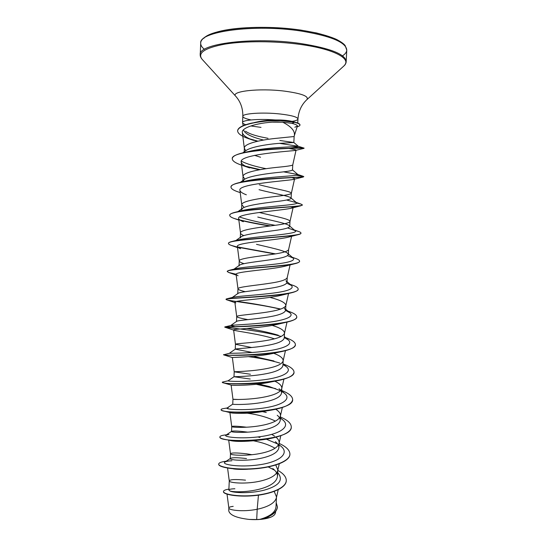 <?xml version="1.0" encoding="UTF-8"?>
<svg xmlns="http://www.w3.org/2000/svg" width="547" height="547" viewBox="0 0 547 547"><rect width="100%" height="100%" fill="white"/><g stroke="black" fill="none" stroke-linecap="round" stroke-linejoin="round"><path stroke-width="0.82" d="M268.023 138.323L261.411 136.996C253.883 135.328 248.598 133.413 245.555 131.246M294.826 127.26L297.39 126.049C297.547 125.222 295.729 124.326 291.927 123.355L282.669 122.172C291.127 126.466 295.031 130.883 294.382 135.417L294.142 136.511L294.382 135.417M237.63 130.733L237.63 130.617C238.054 127.601 242.841 125.078 251.982 123.041L265.63 120.887L273.801 120.395L280.926 120.422L294.553 122.056L292.228 121.434C289.028 120.641 284.891 120.155 279.818 119.991L275.298 119.964C258.786 118.651 242.089 120.06 242.547 122.549L242.56 122.706C242.718 123.369 243.798 124.039 245.808 124.709M250.854 125.96L261.008 127.383M242.779 152.845L245.876 150.644C250.41 147.184 265.329 144.552 277.644 143.471L293.835 142.514L279.811 140.47M260.543 157.242L254.54 155.348M245.699 150.774L244.352 148.141C243.887 143.362 262.334 139.567 277.897 138.172L294.136 136.524L293.842 142.514M233.207 506.365C230.396 506.679 228.947 507.213 228.851 507.965L228.858 508.067C228.66 510.132 242.841 512.17 257.193 509.257L256.7 519.534L259.818 519.37C269.876 516.477 275.257 512.389 275.955 507.096M258.451 495.165L257.193 509.257L260.194 508.566C269.493 506.112 274.874 502.584 276.338 497.975L276.481 496.915L274.225 491.432M234.882 488.758C230.991 488.888 228.988 489.326 228.865 490.085L229.966 490.974C233.624 492.238 248.591 492.355 261.145 488.703C271.278 485.736 276.714 481.661 277.466 476.485C277.555 473.736 275.996 471.097 272.809 468.574M245.507 480.15C235.429 479.151 230.013 479.398 229.268 480.888L229.268 480.95C228.906 482.898 246.458 484.58 261.521 480.799C270.888 478.447 276.276 475.117 277.678 470.803L277.808 469.873L275.791 465.039M246.512 458.557C237.617 457.524 232.29 457.456 230.533 458.372L230.301 458.653C229.48 460.177 247.36 461.586 262.615 457.921C272.768 455.466 278.191 452.027 278.874 447.603C278.949 445.573 277.78 443.596 275.367 441.682M251.9 454.721L246.738 453.832C236.639 452.69 231.224 452.677 230.492 453.784L230.492 453.819C230.055 455.241 247.709 456.519 262.854 452.909C272.29 450.673 277.685 447.549 279.025 443.521L279.141 442.728C279.196 440.841 278.149 438.995 276.003 437.197M247.743 432.157C238.458 430.968 233.084 430.694 231.607 431.344L231.504 431.46C230.8 432.451 248.659 433.402 263.955 429.935C274.102 427.631 279.517 424.438 280.214 420.363C280.283 418.64 279.285 416.951 277.22 415.289M246.69 427.221C237.323 426.113 232.338 425.901 231.73 426.578L231.73 426.585C231.203 427.467 248.967 428.328 264.194 424.91C273.698 422.783 279.093 419.864 280.379 416.137L280.474 415.467C280.508 413.327 278.936 411.255 275.756 409.259M232.769 404.137L232.742 404.158C232.113 404.589 249.904 405.122 265.295 401.833C275.476 399.666 280.898 396.725 281.548 393.006C281.609 391.563 280.775 390.141 279.045 388.732M238.547 399.488L232.967 399.255C232.366 399.59 250.232 400.021 265.541 396.787C275.114 394.777 280.515 392.069 281.732 388.657L281.814 388.09C281.794 385.697 279.476 383.406 274.868 381.211M250.218 379.03L234.013 376.746C233.343 376.63 251.333 376.685 266.642 373.615C276.844 371.584 282.259 368.89 282.895 365.54M250.444 374.251L234.212 371.816C233.555 371.598 251.517 371.591 266.888 368.541C276.536 366.654 281.937 364.165 283.093 361.068L283.161 360.603C283.038 358.039 279.886 355.605 273.712 353.287M251.463 352.309L235.265 349.157C235.477 348.528 253.09 348.07 268.003 345.273C278.191 343.393 283.613 340.952 284.249 337.957M251.688 347.509L235.456 344.261C234.827 343.495 252.851 343.024 268.242 340.179C277.965 338.415 283.367 336.145 284.461 333.369L284.515 333C284.242 330.354 280.153 327.824 272.256 325.417M236.489 321.568L236.605 321.376C237.576 320.255 254.779 319.352 269.356 316.809C279.579 315.072 284.994 312.891 285.602 310.258L284.283 307.995M247.866 319.626C240.83 318.32 237.111 317.322 236.714 316.624L236.714 316.597C236.106 315.27 254.184 314.334 269.603 311.687C279.394 310.053 284.802 308.016 285.828 305.568L285.869 305.281C285.322 302.566 279.996 299.934 269.89 297.39M237.774 293.807L238.013 293.411C239.586 291.831 256.577 290.505 270.724 288.221C280.973 286.628 286.382 284.7 286.963 282.443L285.965 280.72M245.254 291.681C240.632 290.601 238.205 289.671 237.972 288.878L237.972 288.816C237.391 286.922 255.531 285.52 270.97 283.079C280.837 281.575 286.245 279.77 287.202 277.664L287.237 277.445M239.032 265.931L239.463 265.247C241.747 263.203 258.362 261.562 272.098 259.51C282.341 258.068 287.756 256.406 288.337 254.512L287.599 253.254C284.344 250.478 269.103 247.353 256.488 244.331M244.044 263.675C241.001 262.724 239.401 261.842 239.237 261.022L239.237 260.919C238.677 258.457 256.878 256.584 272.344 254.348C282.279 252.974 287.695 251.408 288.584 249.651L288.358 254.512M240.297 237.931L240.974 236.892C243.9 234.437 260.037 232.502 273.473 230.677C283.736 229.384 289.144 227.983 289.712 226.465L289.199 225.61C286.505 223.272 270.765 220.352 257.76 217.063M243.812 235.6C241.74 234.725 240.639 233.877 240.509 233.056L240.509 232.899C239.969 229.87 258.232 227.518 273.726 225.494C283.729 224.256 289.144 222.937 289.965 221.535L289.978 221.426C290.457 219.108 273.719 216.079 259.182 212.462M241.576 209.822L242.547 208.339C246 205.522 261.822 203.313 274.861 201.72C285.151 200.578 290.56 199.436 291.086 198.301L290.765 197.768C288.679 195.915 272.351 193.235 259.039 189.679M244.153 207.436L241.781 204.769C241.268 201.152 259.593 198.329 275.107 196.51C285.185 195.416 290.601 194.349 291.353 193.303L291.36 193.241C291.845 191.429 274.013 188.715 259.264 184.756M242.854 181.59L244.181 179.594C248.181 176.407 263.64 174.021 276.249 172.633C286.539 171.642 291.948 170.773 292.481 170.021L292.303 169.734M244.83 179.163L243.059 176.517C242.574 172.319 260.96 169.009 276.502 167.403C286.649 166.452 292.064 165.638 292.741 164.968L292.495 170.021M274.573 436.109L271.681 434.386M273.076 353.047L272.604 352.877M270.033 324.74L269.425 324.569M265.521 296.276L264.775 296.098M277.445 507.103L277.438 507.213C276.645 512.423 271.353 516.402 261.575 519.144L270.355 517.366C273.233 516.211 274.874 514.85 275.285 513.284M256.7 519.534L249.234 519.431C236.379 517.947 229.542 515.021 228.735 510.652L228.851 508.013M268.256 466.947L274.656 470.235M277.678 472.574C283.852 480.04 279.243 485.934 263.845 490.256C249.582 493.811 233.152 492.847 229.966 490.974M277.787 470.338C283.483 473.545 286.313 476.977 286.272 480.635C286.108 487.89 270.779 494.037 253.746 495.459C236.68 496.956 223.108 494.057 223.477 491.5C223.607 490.44 225.412 489.654 228.892 489.148M276.201 502.686L277.452 506.987C276.502 512.553 270.649 516.669 259.893 519.356L259.818 519.37M286.266 480.745L286.259 480.861C286.095 488.122 270.765 494.269 253.74 495.698C236.673 497.189 223.101 494.283 223.463 491.726L223.477 491.609M261.575 519.144L259.893 519.356M282.669 122.172C264.591 120.88 240.564 126.87 242.362 132.62C242.95 135.341 246.683 137.919 253.569 140.36L248.912 138.794C241.507 136.258 237.747 133.612 237.624 130.849C238.034 127.998 242.403 125.571 250.724 123.574C255.175 122.473 260.7 121.612 267.285 120.99L280.474 120.655L294.539 122.302L291.927 123.355M287.701 148.264C293.199 149.14 295.982 149.762 296.043 150.138L295.312 150.452C289.589 151.239 238.301 154.425 241.227 162.124C241.61 164.086 244.406 166.014 249.63 167.915L241.33 165.071C235.374 163.013 232.359 160.921 232.277 158.801C230.013 149.488 304.153 147.499 303.954 148.367L301.534 148.121M291.291 177.515C293.534 178.028 294.635 178.479 294.58 178.855L293.158 179.498C285.001 180.982 237.22 184.065 239.935 190.356C240.208 191.819 242.342 193.296 246.341 194.794M293.192 207.149L290.566 208.38C279.763 210.739 236.201 213.528 238.656 218.485C238.848 219.532 240.406 220.605 243.326 221.72M291.729 235.497C291.373 236.14 290.019 236.755 287.674 237.33C274.662 240.379 235.196 242.731 237.391 246.512C237.514 247.21 238.567 247.941 240.564 248.707M236.147 274.259L228.543 272.433L227.265 271.517C225.036 268.926 277.261 267.627 294.149 263.88L284.447 266.334C269.705 269.876 234.232 271.702 236.133 274.43L238.075 275.777M280.324 309.185C260.31 304.214 229.651 301.055 226.424 299.701L226.027 299.4C223.949 298.04 270.601 297.411 290.081 293.117L280.905 295.373C264.892 299.202 233.282 300.447 234.875 302.245L235.86 302.935M281.172 336.453C260.16 330.285 224.824 327.475 224.803 327.181L224.79 327.168C222.93 326.88 264.037 326.997 285.418 322.463L277.008 324.439C260.242 328.323 232.318 328.979 233.61 329.95L233.945 330.197C236.448 331.236 259.586 333.964 274.43 338.819M224.249 354.729L223.764 354.894C225.159 355.577 258.902 356.083 280.085 351.892L272.721 353.512C255.565 357.246 231.374 357.3 232.366 357.56L234.212 371.816L233.986 376.739M222.41 382.244L223.491 382.866C228.078 384.165 254.341 384.801 273.903 381.382L267.962 382.572C251.88 385.744 232.215 385.478 231.244 385.102L237.419 385.32M221.145 409.662L221.118 409.778C221.104 410.236 222.164 410.688 224.304 411.146C230.93 412.623 249.952 413.217 266.546 410.886L262.581 411.583C248.735 413.915 233.713 413.566 230.684 412.787L229.89 412.459L231.75 412.082M247.333 413.197C258.054 414.626 267.421 417.265 275.428 421.115M257.117 440.314L256.263 440.506C244.618 441.655 236.208 441.716 231.039 440.691L227.108 439.815C234.711 441.053 244.714 441.224 257.117 440.314C275.832 438.797 291.414 433.34 291.264 427.173L291.271 427.057M253.535 440.807C262.17 442.461 269.336 444.95 275.038 448.267M247.791 469.23C242.041 469.511 237.275 469.401 233.501 468.909L247.791 469.23M254.259 122.562L255.64 122.261C261.575 120.88 268.126 120.114 275.298 119.964M231.894 460.752C228.386 460.95 226.089 461.381 224.995 462.03C220.694 464.396 239.094 467.753 259.415 464.779C279.79 461.935 290.361 453.148 280.467 445.839L279.038 444.8M277.596 443.904L266.355 439.193M257.801 436.971L259.969 437.463M229.008 434.455L225.966 435.152C222.711 436.896 241.001 439.357 260.775 436.581C280.604 433.908 291.339 426.27 282.423 419.597L280.344 418.14M262.382 411.618L266.273 412.486L262.745 411.556M228.202 407.782L227.019 408.076C224.762 409.197 242.889 410.845 262.136 408.26C281.432 405.758 292.296 399.194 284.337 393.17L281.657 391.378M280.495 390.749L269.261 386.544L258.71 384.015M255.702 383.433L254.717 383.262M228.427 380.733L228.14 380.794C226.841 381.307 244.789 382.223 263.51 379.816C282.279 377.478 293.24 371.912 286.197 366.552L282.97 364.5M273.985 360.993L253.165 356.295M223.559 354.818L229.343 353.307C228.94 353.225 246.676 353.478 264.878 351.256C283.134 349.075 294.163 344.439 288.016 339.735L284.29 337.52M278.273 335.202C268.358 332.282 257.89 330.032 246.861 328.439M234.649 326.6L230.8 325.52C232.557 324.918 250.328 324.501 267.435 322.422C284.59 320.371 294.922 316.665 289.78 312.72L285.589 310.409M232.065 298.224L231.955 297.705L232.735 297.363C236.42 296.289 253.972 295.366 269.979 293.479C287.284 291.496 294.457 288.837 291.51 285.513L286.737 283.134M233.302 269.644L235.094 268.864C240.406 267.367 257.534 266.102 272.481 264.433C288.542 262.758 295.448 260.639 293.185 258.088L287.537 255.661M235.784 240.728L237.87 240.017C252.16 236.311 302.614 234.294 294.819 230.465L287.674 227.962M275.127 225.296C260.215 222.684 248.359 219.928 239.559 217.022M237.808 211.928L241.063 210.827C257.534 206.513 302.334 205.159 296.399 202.629L286.594 200.024M242.786 181.85L244.68 181.317C262.724 176.667 302.129 175.97 297.937 174.582L283.483 171.813M266.211 168.702C255.128 166.541 246.841 164.025 241.35 161.153M244.748 152.634L248.762 151.492C267.757 146.794 301.308 146.808 298.279 146.281L279.455 143.348M263.579 140.053C251.388 137.071 244.687 133.659 243.49 129.83M226.253 461.196C221.398 461.805 218.875 462.762 218.704 464.054C218.301 466.947 234.431 470.071 253.835 468.649C273.233 467.288 289.828 461.196 289.917 454.195C289.862 450.27 286.259 446.667 279.107 443.371M226.465 434.817L226.308 434.838C222.171 435.262 220.038 435.932 219.908 436.862C217.214 443.33 292.939 441.778 291.277 426.947C291.202 423.371 287.572 420.048 280.399 416.985M227.176 407.966L224.14 408.493C222.171 408.759 221.173 409.108 221.125 409.546C218.479 414.469 294.382 412.903 292.638 399.59C292.542 396.356 288.898 393.327 281.698 390.496M253.165 383.591L251.955 383.413M234.007 376.726L228.14 380.794L222.342 382.127C219.75 385.485 295.818 383.905 294.006 372.117C293.903 369.259 290.272 366.531 283.12 363.946M223.573 354.586C221.063 356.37 297.301 354.771 295.38 344.528C295.291 342.162 292.009 339.858 285.52 337.608M225.357 327.072L224.817 326.921C223.586 327.14 298.806 325.41 296.761 316.829C296.693 314.915 293.732 313 287.886 311.093M280.707 309.048C265.138 305.643 250.505 303.079 236.796 301.349M226.096 299.284L226.479 298.888C230.738 297.705 300.406 295.688 298.149 289.014C298.115 287.633 295.845 286.211 291.346 284.755L290.211 284.399M227.292 271.401L228.708 270.45C237.713 268.003 301.91 266.047 299.544 261.076C299.53 260.174 297.985 259.223 294.908 258.225L292.501 257.5M275.49 253.856L237.555 246.916M228.53 243.401L228.523 243.278C228.55 242.69 229.542 242.13 231.484 241.61C244.55 238.095 303.298 236.475 300.939 233.029C300.946 232.496 299.995 231.928 298.088 231.319L294.758 230.41M270.574 225.918C258.676 224.003 248.4 222 239.73 219.915M229.774 215.279L229.767 215.162C229.829 214.157 231.511 213.227 234.8 212.366C251.285 208.031 304.617 206.944 302.347 204.858L300.877 204.031L296.652 203.06M231.025 187.04L231.025 186.924C231.142 185.392 233.699 183.997 238.69 182.746C257.952 177.843 305.903 177.44 303.756 176.572L296.57 175.259M260.201 169.645L245.617 166.199M232.284 158.685L232.29 158.568C232.489 156.367 236.126 154.425 243.196 152.743C264.447 147.622 306.238 148.039 304.036 148.121L290.942 146.835M257.869 141.167L249.87 138.883M218.704 464.171L218.691 464.28C218.294 467.179 234.424 470.311 253.822 468.882C273.22 467.521 289.814 461.429 289.903 454.42L289.91 454.311M219.921 436.971L219.901 437.087C219.908 438.079 222.308 438.988 227.108 439.815M266.546 410.886C282.854 408.534 291.544 404.842 292.624 399.816L292.631 399.707M275.62 388.623L256.269 384.288M252.051 383.645L250.765 383.468M273.903 381.382C286.662 379.153 293.356 376.145 293.999 372.35L293.999 372.233M279.77 363.037C270.156 360.193 259.722 358.073 248.475 356.671M280.085 351.892C289.903 349.971 294.997 347.591 295.373 344.76L295.373 344.644M285.418 322.463C292.754 320.918 296.529 319.113 296.754 317.062L296.754 316.945M290.081 293.117C295.325 291.961 298.012 290.676 298.136 289.247L298.136 289.131M294.149 263.88C297.671 263.093 299.462 262.239 299.53 261.309L299.53 261.192M274.833 253.965L237.795 247.203M237.466 247.128L231.114 245.35C229.371 244.707 228.502 244.092 228.509 243.518C226.164 239.518 284.037 237.692 297.684 234.779C299.811 234.307 300.898 233.801 300.932 233.261L300.918 233.145M269.828 226.02C254.341 223.579 242.43 221.05 234.095 218.438C231.21 217.385 229.767 216.373 229.761 215.395C227.374 209.809 290.97 207.641 300.693 205.822L302.306 204.975M240.215 192.585L237.494 191.682C233.207 190.151 231.046 188.647 231.019 187.156C228.708 179.772 298.101 177.536 303.182 177.023L303.612 176.681M259.593 169.755C252.44 168.346 246.355 166.78 241.33 165.071M257.384 141.276L248.912 138.794M249.234 519.431C257.801 520.012 264.844 519.322 270.355 517.366M299.968 124.962L299.982 124.846C300.002 124.046 298.621 123.232 295.852 122.405L294.539 122.302C298.163 123.232 299.975 124.155 299.968 125.085C299.913 125.721 298.983 126.289 297.165 126.774M204.441 49.339C201.905 47.336 200.66 45.305 200.708 43.254C198.383 31.63 253.972 23.767 301.13 31.049C331.017 35.993 346.23 42.358 346.771 50.146C346.627 52.191 345.198 54.091 342.484 55.849M203.833 38.324C211.511 28.752 260.789 23.979 300.741 30.119M200.653 56.744L200.229 54.714C197.877 43.76 253.391 36.512 300.515 43.5C330.388 48.232 345.601 54.262 346.169 61.592L345.554 63.582M202.404 59.609L202.069 59.247C197.187 52.956 204.783 47.917 224.851 44.129C244.707 40.861 275.182 40.929 300.344 44.43C334.573 49.073 352.124 58.96 343.913 65.941L343.55 66.269M235.88 96.416L235.743 96.272C230.102 91.322 258.922 87.937 284.269 91.096C301.616 93.448 309.164 96.293 306.908 99.629L306.758 99.759M251.087 119.93C245.692 118.815 242.936 117.632 242.827 116.374C242.177 113.461 262.779 112.039 280.105 113.988C291.565 115.335 297.513 116.996 297.965 118.972C297.828 119.978 295.859 120.784 292.064 121.393M282.69 122.186L272.126 122.152M300.966 30.153C324.248 33.846 338.634 38.769 344.125 44.943M242.547 122.549L242.827 116.374C242.977 108.47 240.618 101.769 235.743 96.272L202.069 59.247C200.681 57.503 200.065 55.992 200.229 54.714L200.708 43.254C200.366 40.184 204.776 33.948 225.193 30.126C244.892 26.488 275.579 26.4 300.857 30.092L316.412 32.936C325.923 35.405 332.72 37.613 336.815 39.569C343.441 43.11 344.76 45.032 345.191 45.627L346.771 50.146L346.169 61.592C346.217 62.884 345.465 64.327 343.913 65.941L306.908 99.629C301.534 104.641 298.553 111.089 297.965 118.972L297.759 123.054M294.32 135.704L297.39 126.049M244.181 151.854L244.352 148.141M228.851 490.085L229.268 480.888M230.273 458.653L230.492 453.798L228.708 440.157M231.504 431.46L231.73 426.578L229.904 412.575M227.019 408.076L232.742 404.151L232.967 399.248L231.121 385.061M235.237 349.177L235.456 344.261L233.61 329.95M236.495 321.458L236.714 316.597L234.861 302.245M237.754 293.589L237.972 288.816M239.025 265.555L239.237 260.919M240.304 237.371L240.509 232.899M241.589 209.029L241.781 204.769M242.882 180.517L243.059 176.517M275.982 507.096L276.461 497.435M277.486 476.485L277.808 469.873M278.902 447.603L279.141 442.728M280.235 420.363L280.474 415.467M281.575 393.006L281.814 388.09M282.922 365.54L283.148 360.829M284.269 337.957L284.502 333.178M285.63 310.258L285.869 305.281M286.99 282.443L287.23 277.548M289.732 226.472L289.978 221.426M291.113 198.301L291.36 193.241M227.032 494.173L228.858 508.067M275.722 511.459L275.305 513.291M242.355 132.62L244.338 148.34M296.03 150.275L292.741 164.968M241.213 162.124L243.053 176.667M294.525 179.149L291.353 193.303M239.928 190.356L241.774 204.879M293.062 207.73L289.965 221.535M238.656 218.485L240.502 232.981M291.585 236.311L288.584 249.651M237.384 246.512L239.237 260.974M290.081 264.885L287.202 277.664M236.119 274.43L237.972 288.85M288.563 293.479L285.828 305.568M287.011 322.108L284.461 333.369M285.452 350.675L283.093 361.068M283.9 379.133L281.732 388.657M282.348 407.474L280.379 416.137M280.809 435.706L279.025 443.521M279.271 463.835L277.678 470.803M227.579 468.075L229.268 480.95M278.225 489.702L276.338 497.975M243.203 125.673L242.56 122.706M230.8 325.52L225.002 326.874M232.735 297.363L227.005 298.765M290.149 284.337L291.346 284.755M235.094 268.864L229.549 270.245M292.262 257.295L294.908 258.225M237.87 240.017L232.632 241.323M294.245 229.972L298.088 231.319M241.063 210.827L234.8 212.366M296.105 202.376L300.877 204.031M244.68 181.317L240.489 182.322M297.835 174.493L303.243 176.312M248.762 151.492L243.196 152.743M298.006 146.186L303.968 148.1M230.28 458.523L224.995 462.03M280.467 445.839L279.045 444.677M225.966 435.152L231.511 431.412M282.423 419.597L280.358 417.887M284.337 393.17L281.678 390.941M286.197 366.552L283.004 363.844M229.343 353.307L235.265 349.157M288.016 339.735L284.337 336.596M230.711 325.54L236.605 321.376M289.78 312.72L285.678 309.199M232.27 297.479L238.013 293.404M291.51 285.513L287.031 281.643M233.993 269.145L239.463 265.247M293.185 258.088L288.385 253.938M235.901 240.516L240.974 236.892M294.819 230.465L289.753 226.082M237.986 211.593L242.547 208.339M296.399 202.629L291.12 198.069M240.283 182.363L244.181 179.594M297.937 174.582L292.501 169.898M298.279 146.281L293.848 142.507M295.312 150.452L303.954 148.367M293.158 179.498L303.182 177.023M240.215 192.619L237.494 191.682M290.566 208.38L300.693 205.822M238.861 220.106L234.095 218.438M287.674 237.33L297.684 234.779M237.528 247.606L231.114 245.35M236.208 275.107L228.543 272.433M234.909 302.6L226.424 299.701M233.945 330.197L224.803 327.181M232.379 357.581L223.764 354.894M231.244 385.102L223.491 382.866M230.684 412.787L224.304 411.146"/></g></svg>
